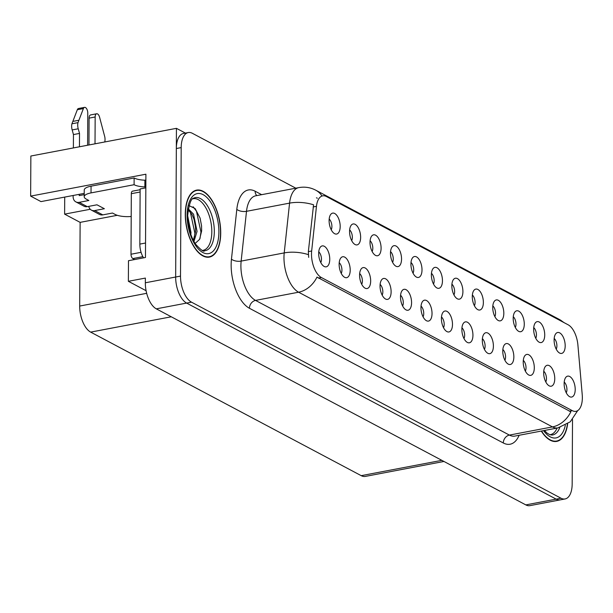 <?xml version="1.0" encoding="UTF-8"?>
<svg xmlns="http://www.w3.org/2000/svg" width="613" height="613" viewBox="0 0 613 613"><rect width="100%" height="100%" fill="white"/><g stroke="black" fill="none" stroke-linecap="round" stroke-linejoin="round"><path stroke-width="0.92" d="M453.949 294.891A6.391 3.157 79.2 0 0 454.631 291.612A6.391 3.157 79.2 0 0 451.911 284.187M462.907 291.635A10.651 5.264 79.2 0 0 459.696 280.7A10.651 5.264 79.2 0 0 453.743 279.191A10.651 5.264 79.2 0 0 451.835 285.758A10.651 5.264 79.2 0 0 457.482 298.868A10.651 5.264 79.2 0 0 462.907 291.635M433.491 284.034A6.391 3.157 79.2 0 0 434.173 280.754A6.391 3.157 79.2 0 0 431.46 273.337M442.456 280.777A10.651 5.264 79.2 0 0 439.237 269.843A10.651 5.264 79.2 0 0 433.284 268.341A10.651 5.264 79.2 0 0 431.376 274.9A10.651 5.264 79.2 0 0 437.023 288.01A10.651 5.264 79.2 0 0 442.456 280.777M413.039 273.183A6.391 3.157 79.2 0 0 413.721 269.904A6.391 3.157 79.2 0 0 411.001 262.487M422.005 269.927A10.651 5.264 79.2 0 0 418.786 258.993A10.651 5.264 79.2 0 0 412.833 257.483A10.651 5.264 79.2 0 0 410.925 264.05A10.651 5.264 79.2 0 0 416.572 277.16A10.651 5.264 79.2 0 0 422.005 269.927M525.341 371.087A6.391 3.157 79.2 0 0 526.023 367.808A6.391 3.157 79.2 0 0 523.303 360.383M534.298 367.831A10.651 5.264 79.2 0 0 531.088 356.896A10.651 5.264 79.2 0 0 525.134 355.387A10.651 5.264 79.2 0 0 523.226 361.954A10.651 5.264 79.2 0 0 528.873 375.064A10.651 5.264 79.2 0 0 534.298 367.831M463.972 338.529A6.391 3.157 79.2 0 0 464.654 335.25A6.391 3.157 79.2 0 0 461.941 327.825M472.937 335.273A10.651 5.264 79.2 0 0 469.719 324.338A10.651 5.264 79.2 0 0 463.765 322.829A10.651 5.264 79.2 0 0 461.865 329.396A10.651 5.264 79.2 0 0 467.504 342.506A10.651 5.264 79.2 0 0 472.937 335.273M556.221 349.149A6.391 3.157 79.2 0 0 556.903 345.87A6.391 3.157 79.2 0 0 554.183 338.453M565.186 345.893A10.651 5.264 79.2 0 0 561.968 334.959A10.651 5.264 79.2 0 0 556.014 333.457A10.651 5.264 79.2 0 0 554.106 340.016A10.651 5.264 79.2 0 0 559.753 353.126A10.651 5.264 79.2 0 0 565.186 345.893M484.431 349.379A6.391 3.157 79.2 0 0 485.113 346.1A6.391 3.157 79.2 0 0 482.393 338.683M493.396 346.123A10.651 5.264 79.2 0 0 490.178 335.188A10.651 5.264 79.2 0 0 484.224 333.679A10.651 5.264 79.2 0 0 482.316 340.246A10.651 5.264 79.2 0 0 487.963 353.356A10.651 5.264 79.2 0 0 493.396 346.123M545.792 381.937A6.391 3.157 79.2 0 0 546.474 378.658A6.391 3.157 79.2 0 0 543.762 371.24M554.757 378.681A10.651 5.264 79.2 0 0 551.539 367.746A10.651 5.264 79.2 0 0 545.585 366.237A10.651 5.264 79.2 0 0 543.677 372.804A10.651 5.264 79.2 0 0 549.325 385.914A10.651 5.264 79.2 0 0 554.757 378.681M351.67 240.625A6.391 3.157 79.2 0 0 352.36 237.346A6.391 3.157 79.2 0 0 349.64 229.929M360.636 237.369A10.651 5.264 79.2 0 0 357.417 226.435A10.651 5.264 79.2 0 0 351.464 224.925A10.651 5.264 79.2 0 0 349.563 231.492A10.651 5.264 79.2 0 0 355.211 244.602A10.651 5.264 79.2 0 0 360.636 237.369M382.16 295.114A6.391 3.157 79.2 0 0 382.841 291.842A6.391 3.157 79.2 0 0 380.121 284.417M391.117 291.857A10.651 5.264 79.2 0 0 387.906 280.923A10.651 5.264 79.2 0 0 381.953 279.421A10.651 5.264 79.2 0 0 380.045 285.98A10.651 5.264 79.2 0 0 385.692 299.098A10.651 5.264 79.2 0 0 391.117 291.857M515.311 327.449A6.391 3.157 79.2 0 0 515.993 324.17A6.391 3.157 79.2 0 0 513.28 316.745M524.276 324.193A10.651 5.264 79.2 0 0 521.058 313.258A10.651 5.264 79.2 0 0 515.104 311.749A10.651 5.264 79.2 0 0 513.196 318.316A10.651 5.264 79.2 0 0 518.843 331.426A10.651 5.264 79.2 0 0 524.276 324.193M341.249 273.413A6.391 3.157 79.2 0 0 341.931 270.134A6.391 3.157 79.2 0 0 339.211 262.709M350.207 270.157A10.651 5.264 79.2 0 0 346.996 259.222A10.651 5.264 79.2 0 0 341.043 257.713A10.651 5.264 79.2 0 0 339.135 264.28A10.651 5.264 79.2 0 0 344.782 277.39A10.651 5.264 79.2 0 0 350.207 270.157M504.882 360.229A6.391 3.157 79.2 0 0 505.564 356.95A6.391 3.157 79.2 0 0 502.852 349.533M513.847 356.973A10.651 5.264 79.2 0 0 510.629 346.038A10.651 5.264 79.2 0 0 504.675 344.537A10.651 5.264 79.2 0 0 502.767 351.096A10.651 5.264 79.2 0 0 508.415 364.206A10.651 5.264 79.2 0 0 513.847 356.973M402.611 305.971A6.391 3.157 79.2 0 0 403.293 302.692A6.391 3.157 79.2 0 0 400.573 295.267M411.576 302.715A10.651 5.264 79.2 0 0 408.358 291.78A10.651 5.264 79.2 0 0 402.404 290.271A10.651 5.264 79.2 0 0 400.496 296.838A10.651 5.264 79.2 0 0 406.143 309.948A10.651 5.264 79.2 0 0 411.576 302.715M535.762 338.299A6.391 3.157 79.2 0 0 536.444 335.02A6.391 3.157 79.2 0 0 533.731 327.603M544.727 335.043A10.651 5.264 79.2 0 0 541.509 324.108A10.651 5.264 79.2 0 0 535.555 322.599A10.651 5.264 79.2 0 0 533.655 329.166A10.651 5.264 79.2 0 0 539.302 342.276A10.651 5.264 79.2 0 0 544.727 335.043M443.521 327.671A6.391 3.157 79.2 0 0 444.203 324.4A6.391 3.157 79.2 0 0 441.483 316.975M452.486 324.415A10.651 5.264 79.2 0 0 449.268 313.481A10.651 5.264 79.2 0 0 443.314 311.979A10.651 5.264 79.2 0 0 441.406 318.538A10.651 5.264 79.2 0 0 447.053 331.656A10.651 5.264 79.2 0 0 452.486 324.415M474.401 305.741A6.391 3.157 79.2 0 0 475.083 302.462A6.391 3.157 79.2 0 0 472.37 295.045M483.366 302.485A10.651 5.264 79.2 0 0 480.148 291.55A10.651 5.264 79.2 0 0 474.194 290.041A10.651 5.264 79.2 0 0 472.286 296.608A10.651 5.264 79.2 0 0 477.933 309.718A10.651 5.264 79.2 0 0 483.366 302.485M423.062 316.821A6.391 3.157 79.2 0 0 423.744 313.542A6.391 3.157 79.2 0 0 421.031 306.125M432.027 313.565A10.651 5.264 79.2 0 0 428.809 302.63A10.651 5.264 79.2 0 0 422.855 301.121A10.651 5.264 79.2 0 0 420.955 307.688A10.651 5.264 79.2 0 0 426.602 320.798A10.651 5.264 79.2 0 0 432.027 313.565M361.701 284.263A6.391 3.157 79.2 0 0 362.383 280.984A6.391 3.157 79.2 0 0 359.67 273.567M370.666 281.007A10.651 5.264 79.2 0 0 367.448 270.072A10.651 5.264 79.2 0 0 361.494 268.563A10.651 5.264 79.2 0 0 359.586 275.13A10.651 5.264 79.2 0 0 365.233 288.24A10.651 5.264 79.2 0 0 370.666 281.007M494.86 316.592A6.391 3.157 79.2 0 0 495.542 313.312A6.391 3.157 79.2 0 0 492.821 305.895M503.817 313.335A10.651 5.264 79.2 0 0 500.606 302.401A10.651 5.264 79.2 0 0 494.653 300.899A10.651 5.264 79.2 0 0 492.745 307.458A10.651 5.264 79.2 0 0 498.392 320.568A10.651 5.264 79.2 0 0 503.817 313.335M320.791 262.556A6.391 3.157 79.2 0 0 321.473 259.284A6.391 3.157 79.2 0 0 318.76 251.859M329.756 259.299A10.651 5.264 79.2 0 0 326.537 248.365A10.651 5.264 79.2 0 0 320.584 246.863A10.651 5.264 79.2 0 0 318.676 253.422A10.651 5.264 79.2 0 0 324.323 266.54A10.651 5.264 79.2 0 0 329.756 259.299M392.581 262.333A6.391 3.157 79.2 0 0 393.262 259.054A6.391 3.157 79.2 0 0 390.55 251.629M401.546 259.077A10.651 5.264 79.2 0 0 398.327 248.142A10.651 5.264 79.2 0 0 392.374 246.633A10.651 5.264 79.2 0 0 390.473 253.2A10.651 5.264 79.2 0 0 396.121 266.31A10.651 5.264 79.2 0 0 401.546 259.077M372.129 251.476A6.391 3.157 79.2 0 0 372.811 248.196A6.391 3.157 79.2 0 0 370.091 240.779M381.094 248.219A10.651 5.264 79.2 0 0 377.876 237.285A10.651 5.264 79.2 0 0 371.922 235.783A10.651 5.264 79.2 0 0 370.014 242.342A10.651 5.264 79.2 0 0 375.662 255.452A10.651 5.264 79.2 0 0 381.094 248.219M566.243 392.787A6.391 3.157 79.2 0 0 566.933 389.508A6.391 3.157 79.2 0 0 564.213 382.091M575.209 389.531A10.651 5.264 79.2 0 0 571.99 378.596A10.651 5.264 79.2 0 0 566.037 377.095A10.651 5.264 79.2 0 0 564.136 383.654A10.651 5.264 79.2 0 0 569.784 396.764A10.651 5.264 79.2 0 0 575.209 389.531M331.219 229.775A6.391 3.157 79.2 0 0 331.901 226.496A6.391 3.157 79.2 0 0 329.189 219.071M340.184 226.519A10.651 5.264 79.2 0 0 336.966 215.584A10.651 5.264 79.2 0 0 331.012 214.075A10.651 5.264 79.2 0 0 329.104 220.642A10.651 5.264 79.2 0 0 334.752 233.752A10.651 5.264 79.2 0 0 340.184 226.519M582.35 397.776A19.172 9.471 79.2 0 0 582.212 394.542L577.906 345.027A19.172 9.471 79.2 0 0 568.167 324.813L326.361 196.512A19.172 9.471 79.2 0 0 322.683 195.846A19.172 9.471 79.2 0 0 316.461 206.32L311.665 250.993A19.172 9.471 79.2 0 0 321.365 277.52L572.289 410.649A19.172 9.471 79.2 0 0 575.959 411.323A19.172 9.471 79.2 0 0 582.35 397.776M185.402 133.098L176.437 128.339L175.663 277.022A21.302 10.521 79.2 0 0 186.628 303.083L556.144 499.128A21.302 10.521 79.2 0 0 560.228 499.879A21.302 10.521 79.2 0 1 556.144 499.128L186.628 303.083A21.302 10.521 79.2 0 1 175.663 277.022L176.337 148.522A21.302 10.521 79.2 0 1 183.433 133.473L188.283 132.546A21.302 10.521 79.2 0 0 181.187 147.603L180.513 276.095A21.302 10.521 79.2 0 0 191.486 302.155L560.995 498.208A21.302 10.521 79.2 0 0 565.079 498.951A21.302 10.521 79.2 0 0 572.174 483.902L572.511 419.545M84.226 193.379L40.987 201.6L30.65 196.114L145.902 174.207L145.465 257.491L128.477 260.717L128.37 281.306L145.358 278.08L145.335 282.785A21.302 10.521 79.2 0 0 156.3 308.845L525.816 504.897A21.302 10.521 79.2 0 0 529.9 505.641L565.079 498.951M146.086 290.708L128.37 281.306M30.65 196.114L30.857 156.024L176.437 128.339M443.95 461.459L365.302 476.416A21.302 10.521 -100.8 0 1 361.218 475.665L90.655 332.116A21.302 10.521 -100.8 0 1 79.69 306.056L80.127 222.366L117.282 215.301M80.127 222.366L64.618 214.136L90.234 209.271M64.71 197.095L64.618 214.136M220.726 233.009A34.083 16.835 79.2 0 0 196.635 190.114A34.083 16.835 79.2 0 0 185.279 214.198A34.083 16.835 79.2 0 0 209.37 257.092A34.083 16.835 79.2 0 0 220.726 233.009M570.849 411.79L316.975 277.091A24.857 20.091 117.9 0 1 298.6 292.209A28.405 14.03 -100.8 0 1 283.972 257.46A28.405 14.03 -100.8 0 1 284.217 252.908L289.574 203.125A28.405 14.03 -100.8 0 1 298.792 187.616L255.721 195.8A28.405 14.03 79.2 0 0 246.51 211.316L241.154 261.1A28.405 14.03 79.2 0 0 240.901 265.651A28.405 14.03 79.2 0 0 255.529 300.401L509.403 435.092A28.405 14.03 79.2 0 0 514.851 436.088L557.922 427.905A28.405 14.03 -100.8 0 1 552.474 426.909A24.857 20.091 -62.1 0 0 570.849 411.79M308.676 257.368L308.354 251.621L313.565 204.803A24.857 11.325 -173.9 0 0 289.574 203.125L246.51 211.316A7.103 3.234 6.1 0 1 236.81 209.37A35.508 17.539 -100.8 0 1 255.138 191.225L261.644 194.673M316.446 197.792L317.335 198.229M541.287 431.062A34.083 16.835 79.2 0 0 556.727 441.391A34.083 16.835 79.2 0 0 567.653 423.851M295.811 188.176L192.367 133.297A21.302 10.521 79.2 0 0 188.283 132.546M88.954 144.974L89.092 118.133L95.161 116.983L95.015 143.825M131.205 216.481A14.199 4.544 0.3 0 1 115.075 214.404L112.493 213.033L102.792 214.879L94.67 210.573A7.103 5.739 117.9 0 1 91.375 210.113A7.103 5.739 117.9 0 1 88.762 206.366M94.67 210.573L104.371 208.726L96.984 204.803L87.284 206.65L79.161 202.344L88.862 200.497L86.28 199.125A14.199 4.544 0.3 0 1 84.211 196.742A14.199 4.544 0.3 0 1 91.03 192.903L134.094 184.712L134.132 177.985A14.199 4.544 -179.7 0 0 144.89 180.199L145.871 180.007M145.825 187.862L140.132 188.942L139.841 244.104A14.199 7.019 79.2 0 0 143.557 257.851M84.211 196.742L84.242 190.015A14.199 4.544 0.3 0 1 91.061 186.176L134.132 177.985M134.094 184.712A14.199 4.544 0.3 0 0 144.852 186.927L144.89 180.199M144.852 186.927L145.833 186.735M79.2 194.336L79.2 195.616L84.219 194.658M73.384 147.932L73.453 134.569L79.521 133.419L79.452 146.783M79.161 202.344A7.103 5.739 117.9 0 1 75.866 201.884A7.103 5.739 117.9 0 1 73.131 196.765L73.139 195.486M87.605 145.235L87.774 113.06A4.536 2.237 -100.8 0 0 84.571 107.359A4.536 2.237 -100.8 0 0 83.383 108.578L77.997 122.638A7.103 3.509 79.2 0 0 78.226 128.776L79.521 133.419M73.453 134.569L72.165 129.925L78.226 128.776M77.997 122.638L71.928 123.788L77.322 109.735A4.536 2.237 79.2 0 1 78.502 108.509L84.571 107.359M71.928 123.788A7.103 3.509 79.2 0 0 72.165 129.925M75.866 201.884L83.989 206.198A7.103 5.739 -62.1 0 0 87.284 206.65M78.862 120.263L72.794 121.412M91.375 210.113L99.498 214.427A7.103 5.739 -62.1 0 0 102.792 214.879M95.161 116.983A4.536 2.237 -100.8 0 1 96.67 113.773A4.536 2.237 -100.8 0 1 99.567 117.167L104.785 136.852A7.103 3.509 79.2 0 1 104.731 141.978M96.67 113.773L90.601 114.93A4.536 2.237 79.2 0 0 89.092 118.133M567.431 424.004A33.73 16.658 -100.8 0 1 556.658 441.038A33.73 16.658 -100.8 0 1 541.509 431.023M557.064 428.066A26.275 12.98 -100.8 0 1 549.846 434.717M192.681 198.85A26.275 12.98 -100.8 0 1 211.814 231.775A26.275 12.98 -100.8 0 1 202.482 250.418M195.118 243.461L199.6 239.369L201.646 230.932L201.562 225.875L200.099 218.113L195.095 208.527L188.965 205.616M220.542 232.909A33.73 16.658 -100.8 0 1 209.301 256.74A33.73 16.658 -100.8 0 1 185.463 214.297A33.73 16.658 -100.8 0 1 196.704 190.467A33.73 16.658 -100.8 0 1 220.542 232.909M187.647 215.646L191.003 232.534L190.827 234.488M187.785 219.86L189.532 230.273M188.229 208.811L193.539 214.175L197.072 231.385L193.938 241.491M188.076 209.761L192.022 214.466L194.114 219.523L195.486 226.825L195.555 231.668L193.34 240.373M140.132 189.724L132.508 191.172A3.548 1.755 79.2 0 0 131.32 193.685L131.006 254.234A3.548 1.755 79.2 0 0 132.829 258.571L134.661 259.544M193.118 206.742L196.451 211.194L200.964 232.082L199.976 238.595M189.624 211.079L190.382 212.343L194.896 233.239L194.244 238.373M200.053 217.967L201.577 226.044M194.022 219.239L195.501 227.109M187.961 220.396L189.44 228.266M525.816 504.897L560.995 498.208M156.3 308.845L191.486 302.155M145.335 282.785L180.513 276.095M90.655 332.116L171.272 316.791M361.218 475.665L441.835 460.34M79.69 306.056L146.676 293.32M316.461 206.32L313.159 206.949M311.665 250.993L308.354 251.621M321.365 277.52L318.346 278.095M572.289 410.649L569.262 411.223M249.43 308.278A7.103 5.739 117.9 0 1 255.529 300.401L298.6 292.209L552.474 426.909L509.403 435.092A7.103 5.739 117.9 0 0 503.304 442.977L249.43 308.278A35.508 17.539 -100.8 0 1 231.147 264.847A35.508 17.539 -100.8 0 1 231.461 259.153L236.81 209.37M322.001 195.976A24.857 20.091 -62.1 0 0 315.756 190.199C310.423 187.409 304.768 186.551 298.792 187.616M315.756 190.199L559.477 319.511A24.857 20.091 117.9 0 1 563.102 322.124M308.339 254.625A24.857 11.325 -173.9 0 0 284.217 252.908L241.154 261.1A7.103 3.234 6.1 0 1 231.461 259.153M519.127 435.276A35.508 17.539 -100.8 0 1 503.304 442.977M181.187 147.603L176.337 148.522M256.832 195.593A7.103 5.739 117.9 0 1 255.138 191.225M145.542 243.024L139.841 244.104M91.03 192.903L91.061 186.176M83.383 108.578L77.322 109.735M559.799 427.468A27.003 13.34 -100.8 0 1 551.915 435.046L549.777 434.694L547.034 433.062L544.444 430.464M565.324 425.269A30.535 15.08 -100.8 0 1 543.562 430.632M194.482 197.784A27.003 13.34 -100.8 0 1 214.312 231.568A27.003 13.34 -100.8 0 1 204.558 250.748C203.876 252.188 200.895 250.004 195.616 244.212C190.528 236.373 187.869 226.894 187.647 215.776C190.245 193.624 194.65 199.263 194.482 197.784M218.879 232.028A30.535 15.08 -100.8 0 1 202.849 252.533A30.535 15.08 -100.8 0 1 187.126 215.178A30.535 15.08 -100.8 0 1 203.156 194.673A30.535 15.08 -100.8 0 1 218.879 232.028M131.006 254.234L141.074 252.318M132.829 258.571L142.86 256.671M131.32 193.685L140.116 192.015M559.477 319.511L564.19 322.699M577.707 410.618L570.251 421.828L557.922 427.905M556.658 441.038L554.282 441.49M209.301 256.74L206.918 257.192M196.704 190.467L194.321 190.919"/></g></svg>
